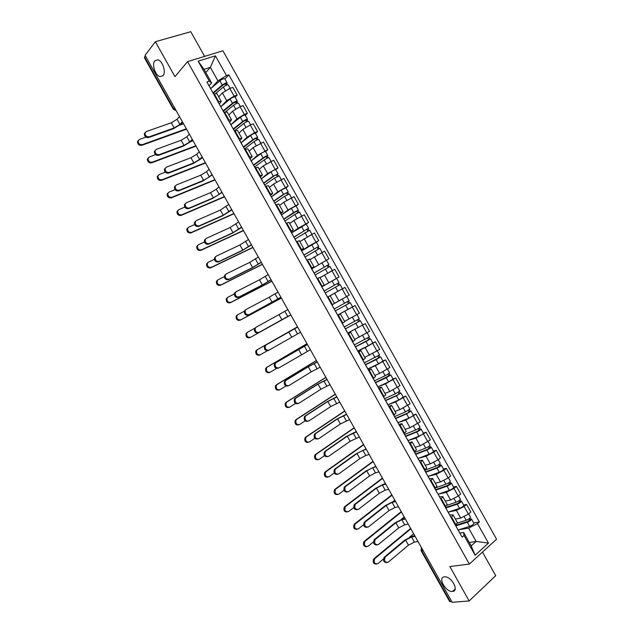 <?xml version="1.0" encoding="UTF-8"?>
<svg xmlns="http://www.w3.org/2000/svg" width="634" height="634" viewBox="0 0 634 634"><rect width="100%" height="100%" fill="white"/><g stroke="black" fill="none" stroke-linecap="round" stroke-linejoin="round"><path stroke-width="0.95" d="M163.065 75.628L160.133 76.619C155.457 75.842 151.55 64.422 154.767 60.832L157.779 59.794C162.494 60.61 166.338 72.189 163.065 75.628M452.557 591.443L452.549 591.443C445.837 592.402 437.365 577.297 444.371 576.861L444.497 576.845C451.242 575.918 459.666 591.189 452.557 591.443L455.18 589.01M204.616 56.386L190.779 31.7L155.378 41.725L145.091 55.293L452.129 602.3L469.152 600.969L495.701 575.688L482.474 552.087M469.35 564.094L496.557 539.209L222.914 50.783L187.561 61.617L469.35 564.094L449.839 566.534L469.152 600.969M155.378 41.725L174.968 76.651L187.561 61.617M144.386 57.718L144.568 57.044L173.581 108.731L176.022 110.403M145.432 55.903L144.568 57.044M451.765 601.65L449.657 601.539M455.37 519.048L460.704 518.057L468.391 514.134L470.816 512.042L466.545 504.418L464.104 506.487L456.425 510.418L448.658 511.947M449.799 514.99L453.025 514.863L451.606 517.122L455.941 524.865L457.344 522.567L453.064 514.935M455.941 524.865L455.45 525.285M463.652 504.997L466.545 504.418M451.606 517.122L451.107 517.542M445.322 501.122L450.584 500.004L458.255 496.057L460.712 494.013L456.432 486.381L453.968 488.41L446.304 492.364L438.585 494.084M445.179 506.97L447.136 504.355L442.849 496.707M453.579 487.031L456.432 486.381M439.647 496.882L442.817 496.644L440.836 499.22M435.265 483.187L440.464 481.943L448.119 477.973L450.6 475.968L446.32 468.336L443.832 470.317L436.176 474.303L428.505 476.221M434.908 488.648L436.921 486.135L432.626 478.48M443.507 469.049L446.32 468.336M429.487 478.765L432.594 478.424L430.557 480.897M425.208 465.237L430.335 463.874L437.983 459.88L440.487 457.922L436.208 450.283L433.688 452.224L426.048 456.226L418.408 458.35M424.629 470.317L426.698 467.9L422.402 460.236M433.426 451.067L436.208 450.283M419.32 460.641L422.371 460.189L420.279 462.558M415.143 447.287L420.199 445.797L430.367 439.861L426.088 432.222L415.912 438.149L408.296 440.479M414.343 451.971L416.475 449.664L412.171 441.985M423.346 433.07L426.088 432.222M409.152 442.5L412.148 441.946L409.992 444.212M405.071 429.329L410.063 427.712L420.247 421.8L415.959 414.153L405.768 420.057L398.152 422.616M404.056 433.624L406.243 431.413L401.932 423.734M413.249 415.072L415.959 414.153M398.984 424.36L401.908 423.694L399.697 425.858M394.998 411.355L399.919 409.619L410.111 403.723L405.831 396.076L395.624 401.956L387.992 404.754L398.77 399.999L403.208 397.146L400.886 392.993M393.762 415.262L396.004 413.154L391.693 405.467M403.161 397.058L405.831 396.076M388.808 406.204L391.677 405.427L389.403 407.496M384.917 393.373L389.767 391.511L399.983 385.638L395.695 377.983L385.472 383.855L377.951 386.843M383.459 396.892L385.765 394.887L381.446 387.184L379.1 389.118M393.056 379.037L395.695 377.983M378.625 388.048L381.43 387.16M374.829 375.391L379.615 373.402L389.839 367.546L385.551 359.89L375.32 365.739L367.902 368.925M373.157 378.514L375.518 376.612L371.191 368.901M382.952 361.008L385.551 359.89M368.433 369.876L371.183 368.877L368.798 370.739M364.74 357.394L379.695 349.445L375.407 341.781L365.16 347.614L357.845 350.99M362.846 360.128L365.271 358.329L360.936 350.61L358.487 352.346M372.847 342.97L375.407 341.781M358.242 351.696L360.928 350.594M355.294 339.079L369.551 331.336L365.255 323.665L347.789 333.056M352.536 341.734L355.008 340.038L350.673 332.303L348.169 333.944M347.765 333.016L365.255 323.665M348.042 333.508L350.673 332.295M344.547 321.375L359.399 313.212L355.095 305.548L337.724 315.106M342.209 323.324L344.753 321.731L340.41 313.996L337.843 315.534M352.163 307.102L355.095 305.548M337.843 315.312L340.41 313.988M334.443 303.353L349.239 295.087L344.936 287.416L327.516 297.116M331.891 304.914L342.851 298.693M321.85 286.79L339.071 276.947L334.768 269.276L320.059 277.692M321.557 286.489L324.212 285.102L321.739 286.6M336.115 278.691L339.071 276.947M324.212 285.102L319.869 277.351L317.19 278.691M311.777 268.816L328.903 258.807L324.6 251.119L309.939 259.647M311.223 268.055L313.941 266.771L311.524 268.38M311.793 268.856L328.903 258.807M313.933 266.763L309.59 259.013L306.848 260.257M301.697 250.842L308.401 246.364L318.728 240.651L314.424 232.963L299.819 241.594M300.881 249.614L303.654 248.433L301.308 250.153M316.382 242.212L318.728 240.651M303.646 248.417L299.303 240.674L296.506 241.808M291.608 232.852L298.21 228.185L308.552 222.486L304.249 214.799L293.899 220.489L289.698 223.533M290.538 231.164L293.368 230.087L291.077 231.909M306.238 224.119L308.552 222.486M293.36 230.063L289.017 222.32L286.156 223.358M281.52 214.863L288.01 209.989L298.368 204.314L294.057 196.619L283.699 202.294L279.562 205.464M280.188 212.707L283.081 211.732L280.854 213.666M296.094 206.01L298.368 204.314M283.065 211.701L278.722 203.958L275.806 204.893M273.753 201.018L283.493 194.321L288.24 191.999L285.894 187.815L281.139 190.121L271.423 196.857L277.811 191.793L288.185 186.134L283.866 178.439L273.492 184.09L269.426 187.387M269.83 194.234L272.779 193.362L270.615 195.407M285.942 187.902L288.185 186.134M272.763 193.33L268.42 185.596L265.448 186.42M261.422 178.764L267.603 173.581L277.985 167.939L273.674 160.243L263.284 165.87L259.29 169.302M259.472 175.753L262.476 174.992L260.376 177.148M275.782 169.777L277.985 167.939M262.46 174.952L258.117 167.21L255.09 167.939M251.397 160.664L257.388 155.362L267.786 149.743L263.475 142.04L253.069 147.651L249.146 151.201M249.107 157.272L252.173 156.606L250.129 158.872M265.622 151.645L267.786 149.743M252.15 156.558L247.815 148.824L244.716 149.442M241.356 142.571L247.173 137.134L254.606 132.68L257.586 131.531L253.267 123.828L250.279 124.953L242.846 129.423L238.994 133.1M238.733 138.775L241.863 138.212L239.882 140.59M255.454 133.505L257.586 131.531M241.831 138.164L237.496 130.43L234.342 130.945M231.283 124.47L236.95 118.899L244.375 114.413L247.379 113.32L243.06 105.609L240.04 106.686L232.623 111.18L228.842 114.984M228.359 120.262L231.545 119.81L229.619 122.299M245.287 115.356L247.379 113.32M231.513 119.755L227.178 112.02L223.968 112.432M221.203 106.369L226.726 100.655L234.136 96.146L237.164 95.092L232.844 87.381L229.801 88.411L222.391 92.929L218.682 96.867M217.977 101.749L221.218 101.4L219.364 104M235.111 97.2L237.164 95.092M221.187 101.337L216.852 93.61L213.587 93.911M469.271 542.482L476.11 541.436L468.637 528.106L458.707 529.802M459.943 533.091L463.66 532.465L471.173 545.866L476.11 541.436L488.457 543.1L475.12 555.249L464.025 535.476L463.66 532.465M205.788 72.506L210.361 67.331L204.013 69.344L211.621 82.911L209.347 81.207L206.906 82.008L462.107 537.164L464.025 535.476M209.347 81.207L198.109 61.173L215.409 55.84L226.481 75.589L217.93 80.835L210.361 67.331L215.409 55.84M468.637 528.106L477.529 523.589L479.383 521.956L228.834 74.82L226.481 75.589M477.529 523.589L488.457 543.1M211.106 88.269L217.93 80.835M211.621 82.911L209.093 85.693M473.717 522.955L479.383 521.956M224.927 79.036L228.834 74.82M475.12 555.249L471.173 545.866M204.013 69.344L198.109 61.173M386.756 562.635C383.728 562.437 382.841 560.678 384.117 557.349L385.107 557.199C383.919 561.019 384.965 562.683 388.254 562.176L408.462 545.161L414.414 542.125L418.02 541.531M455.529 525.214L457.368 528.708M414.787 535.77L412.599 536.142L404.603 540.231L384.339 557.127M458.255 530.293L458.485 530.698M458.477 530.468L460.847 534.906M385.329 556.985L405.601 540.065L411.545 537.022L415.143 536.404M376.35 564.117C373.355 563.911 372.491 562.176 373.767 558.903L374.726 558.76C373.537 562.524 374.567 564.165 377.832 563.666L383.396 559.014M455.608 525.348L467.987 521.417L470.61 518.945L471.537 519.064C471.387 520.086 469.968 521.14 467.29 522.234L469.62 526.394C472.306 525.309 473.717 524.247 473.86 523.216L471.553 519.103M455.886 525.848L467.29 522.234M458.089 530L469.62 526.394M469.025 518.842L469.849 520.316M457.391 523.074L466.188 520.268C468.867 519.175 470.285 518.121 470.436 517.106L468.645 513.912M470.063 517.97L470.61 518.945M410.642 528.384L373.989 558.689M374.956 558.546L410.872 528.796M409.532 537.188L413.653 533.749M376.921 544.994C373.894 544.883 372.966 543.164 374.147 539.819L375.13 539.645C374.028 543.417 375.098 545.058 378.347 544.551L398.754 527.868L404.69 524.817L408.256 524.136M445.266 506.907L447.136 510.465M405.047 518.422L402.891 518.85L394.903 522.963L374.448 539.526M448.254 512.232L450.615 516.662M375.423 539.352L395.893 522.773L401.829 519.714L405.38 519.008M367.086 527.353C364.059 527.329 363.092 525.634 364.185 522.281L365.144 522.083C364.13 525.808 365.232 527.417 368.441 526.917L389.038 510.568L394.974 507.501L398.493 506.732M434.995 488.584L436.905 492.214M395.307 501.066L393.175 501.549L385.203 505.686L364.55 521.917M438.031 493.997L440.384 498.419M365.517 521.711L386.177 505.464L392.105 502.39L395.608 501.597M366.666 546.738C363.67 546.619 362.759 544.923 363.94 541.634L364.891 541.468C363.789 545.185 364.843 546.801 368.069 546.294L373.466 541.919M445.615 507.525L457.891 503.412L460.553 501.003L461.457 501.082L463.779 505.235C463.613 506.209 462.186 507.248 459.515 508.365L448.135 512.121M445.868 507.985L457.177 504.196C459.848 503.087 461.275 502.041 461.457 501.082M458.905 500.797L459.761 502.31M446.891 505.322L456.076 502.231C458.747 501.114 460.173 500.075 460.355 499.116L458.517 495.843M459.959 499.949L460.553 501.003M401.235 511.63L364.241 541.341M365.192 541.174L401.449 512.01M401.338 519.309L404.23 516.964M356.974 529.35C353.978 529.319 353.027 527.654 354.121 524.358L355.056 524.159C354.034 527.837 355.119 529.422 358.305 528.922L363.591 524.762M435.613 489.686L447.794 485.398L450.489 483.045L451.368 483.084C451.162 483.996 449.72 485.018 447.065 486.159L449.403 490.32C452.058 489.186 453.492 488.156 453.698 487.237L451.384 483.116M435.851 490.106L447.065 486.159M438.157 494.235L449.403 490.32M448.793 482.743L449.664 484.297M436.026 487.712L445.964 484.194C448.618 483.045 450.053 482.022 450.275 481.127L448.389 477.759M449.855 481.911L450.489 483.045M391.828 494.869L354.493 523.993M355.428 523.803L392.026 495.217M393.001 501.589L394.808 500.171M357.251 509.688C354.232 509.76 353.217 508.103 354.216 504.735L355.167 504.513C354.232 508.183 355.349 509.776 358.527 509.276L379.322 493.26L385.242 490.169L388.713 489.321M424.717 470.254L426.666 473.955M385.559 483.702L383.459 484.233L375.494 488.402L354.652 504.292M427.799 475.754L430.145 480.16M355.603 504.07L376.461 488.156L382.373 485.065L385.829 484.186M347.416 492.024C344.389 492.174 343.335 490.565 344.246 487.181L345.181 486.928C344.325 490.55 345.467 492.119 348.605 491.619L369.598 475.944L375.51 472.837L378.934 471.902M414.43 451.907L416.419 455.68M375.811 466.331L365.786 471.102L344.745 486.666M417.56 457.494L419.906 461.893M345.681 486.413L366.737 470.84L372.641 467.726L376.049 466.759M337.573 474.343C334.554 474.589 333.452 473.012 334.269 469.612L335.758 468.748L335.196 469.342C334.419 472.909 335.584 474.446 338.683 473.963L359.874 458.62L365.778 455.497L369.154 454.467M404.143 433.561L406.172 437.405M366.056 448.951L356.07 453.801L334.839 469.025M407.321 439.227L409.659 443.61M335.758 468.748L357.005 453.516L362.902 450.378L366.27 449.332M347.281 511.955C344.286 512.01 343.295 510.386 344.294 507.073L345.221 506.851C344.278 510.473 345.387 512.042 348.534 511.543L353.756 507.549M425.612 471.847L437.69 467.369L440.424 465.079L441.28 465.079C441.034 465.935 439.592 466.941 436.953 468.106L439.283 472.275C441.93 471.11 443.372 470.103 443.61 469.239L441.296 465.11M425.826 472.227L436.953 468.106M428.14 476.356L439.283 472.275M438.673 464.682L439.56 466.275M424.732 470.277L435.843 466.141C438.49 464.968 439.933 463.961 440.178 463.121L438.245 459.674M439.742 463.866L440.424 465.079M382.413 478.099L344.73 506.629M345.657 506.415L382.595 478.408M384.632 483.94L385.377 483.37M337.589 494.552C334.594 494.694 333.555 493.101 334.475 489.773L335.378 489.535C334.522 493.109 335.648 494.647 338.762 494.155L343.969 490.288M415.603 453.999L427.585 449.34L430.351 447.105L431.183 447.073L433.513 451.226C433.252 452.034 431.794 453.033 429.163 454.221L418.107 458.469M415.793 454.34L426.825 450.053C429.456 448.856 430.914 447.866 431.183 447.073M428.544 446.613L429.456 448.246M414.699 452.391L425.723 448.079C428.354 446.883 429.804 445.892 430.09 445.108L428.109 441.573M429.622 445.813L430.351 447.105M372.966 461.338L334.974 489.266M335.877 489.02L373.022 461.703M327.897 477.133C324.901 477.37 323.815 475.809 324.64 472.473L325.202 471.886L326.098 471.625L325.535 472.203C324.759 475.722 325.908 477.244 328.983 476.752L334.205 472.996M405.586 436.137L417.473 431.294L420.271 429.123L421.087 429.052L423.417 433.204C423.116 433.957 421.658 434.94 419.034 436.152L408.074 440.575M405.76 436.438L416.704 431.984C419.32 430.763 420.778 429.789 421.087 429.052M418.408 428.536L419.343 430.209M404.666 434.488L415.595 430.011C418.21 428.79 419.676 427.815 419.985 427.086L417.957 423.464M419.502 427.752L420.271 429.123M363.345 444.688L325.202 471.886M326.098 471.625L363.504 444.941M327.73 456.654C324.711 456.987 323.57 455.45 324.299 452.034L325.828 451.075L325.202 451.741C324.505 455.252 325.694 456.773 328.753 456.29L350.142 441.288L359.367 437.032M393.849 415.199L395.917 419.114M356.292 431.556L346.354 436.493L324.917 451.376M397.074 420.96L399.404 425.327M325.828 451.075L347.273 436.176L356.482 431.889M318.197 459.705C315.209 460.03 314.076 458.509 314.813 455.157L315.431 454.507L316.318 454.213L315.692 454.863C314.995 458.334 316.16 459.832 319.203 459.349L324.481 455.664M395.568 418.274L407.353 413.241L410.19 411.133L410.983 411.022L413.313 415.183C412.98 415.872 411.514 416.839 408.906 418.075L398.033 422.664M395.719 418.535L406.568 413.907L410.983 411.022M408.272 410.444L409.231 412.163M394.625 416.586L405.467 411.934L409.881 409.057L407.805 405.348M409.374 409.683L410.19 411.133M354.073 427.799L315.431 454.507M316.318 454.213L354.271 427.958M317.888 438.958C314.868 439.378 313.679 437.872 314.321 434.449L315.003 433.719L315.898 433.402L315.217 434.131C314.591 437.595 315.795 439.085 318.823 438.609L340.41 423.948L349.572 419.589M383.546 396.836L385.662 400.815M346.529 414.161L336.63 419.177L315.003 433.719M386.827 402.677L389.141 407.028M315.898 433.402L337.534 418.836L346.687 414.438M308.489 442.27C305.509 442.683 304.336 441.201 304.986 437.832L306.523 436.794L305.85 437.515C305.216 440.931 306.404 442.405 309.416 441.93L314.789 438.3M385.551 400.395L397.233 395.18L400.87 392.977L396.432 395.822L398.77 399.999M385.67 400.617L396.432 395.822M398.128 392.351L399.111 394.102M384.576 398.667L395.331 393.849L399.769 391.012L397.645 387.223M399.238 391.598L400.102 393.128M344.722 410.943L305.659 437.111M306.523 436.794L344.825 411.125M308.005 421.269C305.009 421.729 303.789 420.263 304.344 416.855L305.073 416.062L305.953 415.714L305.223 416.506C304.669 419.914 305.889 421.388 308.885 420.928L330.671 406.6L339.776 402.13M373.244 378.458L375.391 382.508M336.757 396.757L326.898 401.845L305.073 416.062M376.572 384.386L378.886 388.729M305.953 415.714L327.794 401.488L336.884 396.987M298.765 424.843C295.793 425.303 294.588 423.861 295.151 420.493L296.736 419.367L296.007 420.16C295.444 423.52 296.649 424.97 299.62 424.511L305.128 420.897M375.423 382.556L390.758 374.932L386.288 377.729L388.634 381.906L393.096 379.1L390.766 374.948M375.526 382.738L386.288 377.729M377.943 386.835L388.634 381.906M387.984 374.242L388.991 376.041M374.528 380.741L385.187 375.756L389.656 372.966L387.485 369.091M389.102 373.513L390.005 375.122M335.291 394.134L295.88 419.708M296.736 419.367L335.37 394.285M298.075 403.596C295.111 404.048 293.875 402.598 294.358 399.246L295.143 398.39L296.015 398.017L295.23 398.873C294.739 402.233 295.975 403.684 298.947 403.232L320.923 389.244L329.973 384.672M362.941 360.072L365.129 364.193M326.986 379.346L317.166 384.513L295.143 398.39M366.309 366.08L368.616 370.414M296.015 398.017L318.046 384.125L327.081 379.52M288.977 407.432C286.037 407.892 284.817 406.457 285.316 403.153L286.092 402.305L286.933 401.94L286.156 402.788C285.657 406.101 286.885 407.535 289.825 407.076L295.523 403.462M365.39 364.669L380.638 356.879L376.144 359.621L378.482 363.805L382.976 361.047L380.646 356.887M365.469 364.812L376.144 359.621M367.886 368.901L378.482 363.805M377.832 356.134L378.855 357.964M364.471 362.807L379.536 354.905L377.317 350.951M378.966 355.412L379.909 357.108M325.852 377.325L286.092 402.305M286.933 401.94L325.916 377.436M288.145 385.924C285.205 386.36 283.953 384.933 284.381 381.628L286.061 380.305L285.229 381.232C284.809 384.537 286.061 385.971 289.001 385.527L311.175 371.881L320.17 367.205M352.623 341.678L354.85 345.863M317.206 361.927L307.427 367.173L285.213 380.709M356.046 347.773L358.345 352.092M286.061 380.305L308.298 366.761L317.277 362.046M279.19 390.021C276.281 390.465 275.045 389.054 275.481 385.797L276.305 384.886L277.137 384.497L276.305 385.409C275.877 388.674 277.113 390.084 280.022 389.641L285.974 385.987M355.357 346.766L370.518 338.81L365.992 341.512L368.338 345.696L372.855 342.978L370.518 338.818M355.412 346.869L365.992 341.512M357.83 350.959L368.338 345.696M367.672 338.009L368.719 339.879M354.414 344.864L369.416 336.844L367.149 332.802M368.814 337.312L369.804 339.079M316.406 360.5L276.305 384.886M277.137 384.497L316.453 360.58M278.207 368.235C275.299 368.663 274.031 367.252 274.395 364.003L275.275 363.02L276.115 362.593L275.235 363.575C274.871 366.832 276.139 368.243 279.047 367.815L310.359 349.722M342.305 323.277L344.571 327.532M307.427 344.5L275.275 363.02M345.768 329.458L348.066 333.761M276.115 362.593L307.466 344.571M269.402 372.602C266.518 373.022 265.266 371.635 265.638 368.433L267.326 367.046L266.454 368.021C266.082 371.231 267.334 372.618 270.219 372.19L276.511 368.457M345.316 328.856L360.389 320.741L362.727 324.909M345.348 328.919L360.389 320.741M357.513 319.877L358.582 321.787M344.349 326.914L359.28 318.767L356.974 314.638M344.571 321.406L347.067 320.075M358.662 319.195L359.7 321.042M306.959 343.668L266.51 367.458M267.326 367.046L306.983 343.715M268.974 350.158L268.261 350.539C265.384 350.951 264.101 349.556 264.41 346.362L266.153 344.872L265.234 345.91C264.925 349.112 266.209 350.507 269.093 350.103L300.54 332.24M332.002 304.899L334.284 309.186M297.639 327.057L265.329 345.324M335.497 311.128L337.779 315.423M266.153 344.872L297.647 327.081M260.297 354.794L259.607 355.167C256.754 355.579 255.486 354.208 255.795 351.054L256.715 350.023L257.515 349.588L256.596 350.618C256.287 353.78 257.555 355.151 260.408 354.739L267.223 350.824M335.267 310.937L350.253 302.656L352.591 306.832L337.7 315.058M335.283 310.961L350.253 302.656M347.345 301.736L348.438 303.686M340.26 300.144L334.467 303.393L330.14 295.674M334.276 308.956L349.152 300.682L346.806 296.514M348.502 301.071L349.588 303.004M257.515 349.588L296.894 327.176L256.715 350.023M281.9 319.742L279.015 314.615L256.191 327.144L255.233 328.238C254.979 331.384 256.279 332.763 259.132 332.374L288.906 315.803L258.315 332.842C255.462 333.23 254.163 331.859 254.416 328.713L256.088 327.199M324.093 290.792L321.62 286.6M327.588 297.021L325.115 292.837M279.015 314.615L287.828 309.582M254.63 328.317L247.696 332.121L246.737 333.207C246.483 336.313 247.767 337.668 250.596 337.272L290.229 315.296L249.804 337.732C246.975 338.128 245.699 336.773 245.952 333.666L247.601 332.184M325.297 292.948L340.117 284.563L342.455 288.739L330.171 295.721M330.132 295.674L342.455 288.739M324.125 291.061L337.502 283.438L338.279 285.562M324.109 291.038L339.008 282.59L338.366 282.978L339.452 284.912M321.874 286.837L336.67 278.413L339.008 282.59M337.185 283.604L338.366 282.978M280.933 297.306L248.362 315.13C245.54 315.502 244.225 314.147 244.423 311.048L245.429 309.907M272.129 302.347L269.244 297.211L246.222 309.4L245.223 310.549C245.025 313.648 246.341 315.011 249.162 314.638L280.902 297.243M313.806 272.446L311.326 268.237M317.277 278.643L314.821 274.474M269.244 297.211L278.001 292.076M281.385 298.107L239.993 320.281C237.195 320.661 235.903 319.322 236.11 316.271L237.1 315.138M244.367 311.207L237.877 314.646L236.878 315.78C236.672 318.847 237.972 320.186 240.777 319.805L281.361 298.059M315.225 274.966L329.973 266.462L332.287 270.599M320.035 277.652L322.682 276.099M329.363 272.2L331.083 271.249M314.068 273.127L327.358 265.337L328.103 267.405M314.028 273.064L328.864 264.489L328.246 264.917L329.284 266.771M327.025 265.488L328.246 264.917M271.138 279.848L261.549 285.466L238.408 297.409C235.602 297.766 234.279 296.427 234.429 293.376L235.468 292.179M262.357 284.943L259.472 279.808L236.252 291.656L235.214 292.853C235.063 295.904 236.395 297.251 239.192 296.886L262.357 284.943L271.067 279.729M303.512 254.091L301.023 249.867M306.943 260.209L304.526 256.104M259.472 279.808L268.166 274.562M271.923 281.242L230.182 302.822C227.408 303.187 226.1 301.871 226.259 298.86L227.289 297.679M234.287 293.978L228.05 297.164L227.02 298.345C226.861 301.364 228.169 302.687 230.95 302.323L271.875 281.163M305.136 256.984L319.821 248.354L322.096 252.411M309.931 259.631L310.605 259.219M304.003 255.177L317.206 247.228L317.919 249.241M303.948 255.082L318.72 246.38L318.117 246.848L319.116 248.623M301.713 250.874L316.374 242.204L318.712 246.372M316.865 247.355L318.117 246.848M261.335 262.381L251.785 268.079L228.446 279.681C225.664 280.022 224.333 278.691 224.436 275.687L225.506 274.451M252.578 267.524L249.693 262.389L226.275 273.904L225.205 275.14C225.102 278.144 226.441 279.475 229.223 279.134L252.578 267.524L261.232 262.214M293.217 235.729L290.721 231.481M296.601 241.76L294.216 237.726M249.693 262.389L258.331 257.039M262.452 264.378L220.37 285.363C217.621 285.712 216.297 284.404 216.408 281.433L217.478 280.212M224.293 276.686L218.223 279.673L217.153 280.902C217.042 283.873 218.365 285.181 221.123 284.832L262.389 264.267M295.048 238.994L309.669 230.237L311.896 234.215M293.938 237.227L307.054 229.112L307.736 231.061M293.859 237.084L308.56 228.264L307.981 228.771L308.94 230.467M291.624 232.876L306.214 224.079L308.56 228.256M306.705 229.223L307.981 228.771M251.524 244.906L242.022 250.684L218.476 261.945C215.726 262.27 214.371 260.946 214.435 257.99L215.544 256.715M242.798 250.105L239.914 244.97L216.297 256.136L215.188 257.42C215.132 260.376 216.479 261.699 219.237 261.374L242.798 250.105L251.397 244.684M282.915 217.351L280.402 213.095M286.259 223.311L283.913 219.34M239.914 244.97L248.496 239.509M252.982 247.506L210.551 267.889C207.817 268.222 206.486 266.922 206.557 264.006L207.651 262.738M214.355 259.346L208.388 262.175L207.286 263.443C207.223 266.367 208.554 267.667 211.288 267.334L252.903 247.363M284.959 220.989L294.794 214.482L299.51 212.113L301.689 216.004M283.866 219.269L296.894 210.987L297.544 212.881M283.763 219.087L293.685 212.501L298.4 210.139L297.845 210.678L298.757 212.303M281.528 214.871L291.331 208.309L296.054 205.955L298.392 210.123M296.53 211.074L297.845 210.678M241.713 227.424L232.25 233.272L208.507 244.201C205.773 244.502 204.41 243.194 204.433 240.286L205.527 238.986M233.011 232.678L230.126 227.535L206.312 238.36L205.17 239.684C205.154 242.6 206.518 243.908 209.252 243.607L233.011 232.678L241.554 227.146M272.612 198.965L270.092 194.693M275.909 204.845L273.595 200.946M230.126 227.535L238.653 221.971M243.504 230.625L200.724 250.414C198.014 250.723 196.675 249.439 196.698 246.563L197.776 245.279M204.465 241.966L198.545 244.669L197.42 245.976C197.396 248.861 198.735 250.145 201.446 249.836L243.408 230.443M274.855 202.975L284.603 196.302L289.35 193.98L291.481 197.792M273.88 201.24L284.452 193.964L286.734 192.855L287.345 194.686M288.24 191.999L287.701 192.585L288.565 194.123M286.354 192.918L287.701 192.585M231.893 209.933L222.471 215.861L198.537 226.449C195.819 226.726 194.448 225.435 194.424 222.566L195.47 221.266M223.223 215.235L220.331 210.092L196.318 220.584L195.153 221.94C195.169 224.816 196.548 226.108 199.266 225.823L223.223 215.235L231.703 209.6M262.294 180.579L259.766 176.284M265.551 186.372L263.276 182.544M220.331 210.092L228.803 204.425M233.97 213.761L190.897 232.924C188.203 233.217 186.856 231.941 186.84 229.104L187.87 227.828M194.614 224.555L188.702 227.154L187.545 228.502C187.561 231.339 188.908 232.615 191.611 232.321L233.906 213.523M264.758 184.962L274.403 178.114L279.182 175.832L281.266 179.565M263.799 183.258L274.268 175.8L276.559 174.707L277.145 176.49M263.657 182.996L273.294 176.125L278.072 173.859L277.557 174.477L278.381 175.943M261.319 178.836L270.94 171.925C273.365 170.34 274.958 169.587 275.719 169.666L278.057 173.835M276.178 174.762L277.557 174.477M222.066 192.435L212.691 198.442L188.552 208.681C185.849 208.951 184.47 207.667 184.415 204.837L185.413 203.538M213.428 197.792L210.536 192.649L186.325 202.793L185.128 204.18C185.183 207.017 186.57 208.301 189.273 208.039L213.428 197.792L219.198 194.376L221.852 192.054M251.983 162.177L249.439 157.866M255.185 167.891L252.95 164.127M210.536 192.649L216.305 189.225L218.952 186.871M224.285 196.952L181.062 215.425C178.392 215.695 177.029 214.435 176.981 211.645L177.964 210.361M184.803 207.12L178.851 209.632L177.671 211.011C177.718 213.809 179.081 215.069 181.76 214.799L224.167 196.691M254.646 166.932L264.204 159.911C266.613 158.31 268.214 157.565 269.006 157.684L271.051 161.329M253.711 165.268L264.085 157.62L266.391 156.558L266.938 158.278M253.545 164.967L263.094 157.929C265.503 156.321 267.104 155.584 267.897 155.702L267.405 156.36L268.182 157.747M251.215 160.806L260.733 153.729C263.142 152.112 264.75 151.375 265.551 151.51L267.881 155.679M265.995 156.59L267.405 156.36M212.239 174.921L202.904 181.015L178.566 190.913C175.887 191.159 174.493 189.883 174.405 187.093L175.356 185.802M203.625 180.341L200.732 175.19L176.323 184.993L175.103 186.412C175.19 189.209 176.585 190.485 179.271 190.24L203.625 180.341L209.386 176.91L211.994 174.493M241.657 143.767L239.113 139.44M244.819 149.402L242.624 145.701M200.732 175.19L206.494 171.751L209.093 169.31M214.974 179.969L171.228 197.919C168.565 198.173 167.194 196.92 167.114 194.162L168.05 192.894M175.032 189.661L169.001 192.102L167.788 193.505C167.875 196.271 169.246 197.523 171.909 197.269L214.712 179.731M244.534 148.895L253.996 141.699C256.398 140.074 258.006 139.345 258.831 139.52L260.828 143.086M243.622 147.27L253.893 139.44L256.207 138.394L256.73 140.059M243.432 146.929L252.887 139.718C255.28 138.085 256.897 137.364 257.721 137.538L257.245 138.236L257.983 139.543M241.094 142.761L250.525 135.51C252.926 133.877 254.535 133.156 255.367 133.346L257.705 137.515M255.803 138.402L257.245 138.236M202.405 157.406L200.843 158.928L193.108 163.572L168.581 173.137C165.91 173.359 164.507 172.091 164.388 169.341L165.3 168.058M193.822 162.875L190.929 157.731L166.314 167.186L165.07 168.636C165.197 171.394 166.599 172.662 169.27 172.44L193.822 162.875L199.575 159.427L202.135 156.923M231.331 125.35L228.771 121.007M234.445 130.905L232.29 127.268M190.929 157.731L196.675 154.268L199.227 151.74M205.559 163.025L161.385 180.405C158.738 180.642 157.359 179.398 157.24 176.68L158.135 175.412M165.3 172.171L159.142 174.556L157.906 175.998C158.024 178.717 159.403 179.961 162.05 179.731L205.384 162.708M234.414 130.85L243.789 123.487C246.174 121.831 247.791 121.118 248.647 121.348L250.596 124.835M233.526 129.265L243.694 121.245L246.024 120.222L246.515 121.831M233.312 128.884L242.671 121.498C245.057 119.842 246.681 119.129 247.537 119.366L247.086 120.103L247.775 121.332M230.974 124.716L240.318 117.29C242.695 115.634 244.32 114.92 245.184 115.174L247.522 119.343M245.612 120.214L247.086 120.103M201.786 158.017L202.579 157.708M192.57 139.884L191.04 141.461L183.313 146.129L158.587 155.346C155.924 155.552 154.522 154.292 154.363 151.574L155.235 150.306M184.011 145.408L181.118 140.257L156.305 149.37L155.037 150.844C155.195 153.571 156.598 154.823 159.261 154.625L184.011 145.408L189.756 141.937L192.268 139.345M220.997 106.916L218.429 102.557M224.071 112.4L221.948 108.826M181.118 140.257L186.856 136.778L189.36 134.162M196.065 146.105L151.534 162.89C148.903 163.096 147.516 161.86 147.365 159.182L148.221 157.921M155.607 154.664L149.283 157.01L148.015 158.476C148.166 161.163 149.561 162.399 152.192 162.185L195.866 145.757M225.292 111.988L233.566 105.26C235.943 103.58 237.568 102.882 238.455 103.168L240.365 106.575M223.43 111.251L233.494 103.049L235.84 102.05L236.292 103.588M223.192 110.823L232.456 103.271C234.826 101.591 236.458 100.893 237.346 101.186L236.918 101.963L237.56 103.112M220.854 106.663L230.094 99.062C232.464 97.374 234.097 96.685 234.992 96.994L237.33 101.155M235.412 102.019L235.634 102.423L236.918 101.963M190.969 141.533L193.061 140.756M182.727 122.354L181.229 123.979L173.518 128.678L148.586 137.554C145.939 137.737 144.528 136.484 144.338 133.798L145.17 132.538M174.199 127.933L171.307 122.774L146.296 131.547L144.996 133.045C145.186 135.731 146.597 136.984 149.244 136.801L174.199 127.933L179.929 124.438L182.402 121.76M210.662 88.483L208.087 84.108M213.69 93.88L211.597 90.377M171.307 122.774L177.037 119.279L179.485 116.577M186.562 129.178L141.683 145.36C139.068 145.551 137.665 144.322 137.491 141.675L138.307 140.431M145.986 137.126L139.417 139.456L138.125 140.946C138.307 143.593 139.702 144.821 142.325 144.631L186.348 128.789M215.853 93.317L223.35 87.024C225.704 85.321 227.344 84.639 228.264 84.98L230.126 88.3M213.317 93.222L223.287 84.837L225.649 83.854L226.069 85.344M213.064 92.762L222.233 85.035C224.594 83.323 226.227 82.65 227.154 82.999L226.75 83.815L227.344 84.885M210.702 88.609L219.871 80.827C222.233 79.107 223.873 78.434 224.801 78.798L227.131 82.967M225.205 83.807L225.45 84.251L226.75 83.815M180.096 125.017L183.535 123.788M222.391 92.929L226.726 100.655M232.623 111.18L236.95 118.899M242.846 129.423L247.173 137.134M253.069 147.651L257.388 155.362M263.284 165.87L267.603 173.581M273.492 184.09L277.811 191.793M283.699 202.294L288.01 209.989M293.899 220.489L298.21 228.185M304.09 238.677L308.401 246.364M314.282 256.849L318.593 264.544M324.465 275.021L328.777 282.709M334.649 293.185L338.952 300.865M344.825 311.334L349.128 319.013M354.992 329.474L359.296 337.153M365.16 347.614L369.456 355.278M375.32 365.739L379.615 373.402M385.472 383.855L389.767 391.511M395.624 401.956L399.919 409.619M405.768 420.057L410.063 427.712M415.912 438.149L420.199 445.797M426.048 456.226L430.335 463.874M436.176 474.303L440.464 481.943M446.304 492.364L450.584 500.004M456.425 510.418L460.704 518.057M224.579 112.21L228.969 120.04M234.952 130.715L239.343 138.537M245.318 149.204L249.709 157.026M255.684 167.685L260.067 175.507M266.042 186.158L270.425 193.972M276.392 204.623L280.775 212.43M286.742 223.081L291.117 230.887M297.084 241.522L301.459 249.328M307.419 259.964L311.793 267.762M317.753 278.389L322.12 286.18M328.079 296.807L332.446 304.597M338.397 315.217L342.764 322.999M348.716 333.619L353.083 341.401M359.026 352.005L363.393 359.787M369.337 370.391L373.695 378.165M379.639 388.761L383.99 396.535M389.934 407.123L394.285 414.89M400.22 425.477L404.579 433.244M410.507 443.824L414.858 451.582M420.794 462.162L425.137 469.921M431.065 480.493L435.415 488.243M441.335 498.807L445.678 506.558M214.205 93.705L218.595 101.535M240.04 106.686L244.375 114.413M250.279 124.953L254.606 132.68M260.511 143.213L264.838 150.932M270.734 161.456L275.061 169.175M280.957 179.699L285.284 187.41M291.172 197.927L295.499 205.638M301.388 216.146L305.707 223.857M311.595 234.358L315.914 242.061M321.795 252.562L326.114 260.265M331.994 270.758L336.305 278.453M342.186 288.946L346.497 296.641M352.369 307.125L356.68 314.813M362.553 325.29L366.864 332.977M372.729 343.454L377.04 351.133M382.904 361.602L387.208 369.281M393.072 379.742L397.367 387.414M403.232 397.875L407.527 405.546M413.392 415.999L417.687 423.663M423.544 434.116L427.839 441.779M433.688 452.224L437.983 459.88M443.832 470.317L448.119 477.973M453.968 488.41L458.255 496.057M464.104 506.487L468.391 514.134M229.801 88.411L234.136 96.146M421.547 547.808L421.705 550.756L450.338 601.761M423.084 550.55L421.071 550.621M174.501 107.685L173.336 109.286L176.141 110.609M173.351 109.317L144.362 57.686M421.325 548.505L421.42 547.578M414.414 542.125L411.545 537.022M408.462 545.161L405.601 540.065M464.231 516.781L466.188 520.268M404.69 524.817L401.829 519.714M398.754 527.868L395.893 522.773M394.974 507.501L392.105 502.39M389.038 510.568L386.177 505.464M457.177 504.196L459.515 508.365M454.095 498.689L456.076 502.231M443.943 480.588L445.964 484.194M385.242 490.169L382.373 485.065M379.322 493.26L376.461 488.156M375.51 472.837L372.641 467.726M369.598 475.944L366.737 470.84M365.778 455.497L362.902 450.378M359.874 458.62L357.005 453.516M433.791 462.471L435.843 466.141M426.825 450.053L429.163 454.221M423.631 444.347L425.723 448.079M416.704 431.984L419.034 436.152M413.471 426.222L415.595 430.011M356.039 438.142L353.162 433.03M350.142 441.288L347.273 436.176M406.568 413.907L408.906 418.075M403.303 408.082L405.467 411.934M346.291 420.786L343.414 415.666M340.41 423.948L337.534 418.836M393.128 389.934L395.331 393.849M336.543 403.414L333.666 398.295M330.671 406.6L327.794 401.488M382.952 371.778L385.187 375.756M326.787 386.043L323.911 380.915M320.923 389.244L318.046 384.125M372.768 353.606L375.035 357.647M317.032 368.663L314.155 363.536M311.175 371.881L308.298 366.761M362.585 335.434L364.883 339.539M307.268 351.268L304.391 346.14M301.419 354.509L298.543 349.389M355.832 323.395L358.178 327.572M352.393 317.254L354.731 321.414M297.497 333.872L294.62 328.737M291.656 337.129L288.779 332.002M345.673 305.263L348.018 309.447M342.217 299.097L344.563 303.29M259.132 332.374L258.315 332.842M287.725 316.461L284.848 311.326M250.596 337.272L249.804 337.732M335.505 287.123L337.851 291.307M332.05 280.957L334.395 285.149M249.162 314.638L248.362 315.13M277.954 299.042L275.069 293.907M240.777 319.805L239.993 320.281M325.337 268.974L327.675 273.151M321.882 262.809L324.228 267.001M239.192 296.886L238.408 297.409M268.166 281.623L265.281 276.479M230.95 302.323L230.182 302.822M315.161 250.818L317.468 254.939M311.698 244.653L314.052 248.845M229.223 279.134L228.446 279.681M258.387 264.188L255.494 259.044M221.123 284.832L220.37 285.363M304.978 232.654L307.252 236.712M301.515 226.481L303.868 230.681M219.237 261.374L218.476 261.945M248.591 246.745L245.707 241.602M211.288 267.334L210.551 267.889M294.794 214.482L297.037 218.484M291.331 208.309L293.685 212.501M209.252 243.607L208.507 244.201M238.796 229.302L235.911 224.151M201.446 249.836L200.724 250.414M284.603 196.302L286.806 200.241M281.139 190.121L283.493 194.321M199.266 225.823L198.537 226.449M229.001 211.843L226.108 206.692M191.611 232.321L190.897 232.924M274.403 178.114L276.582 181.99M270.94 171.925L273.294 176.125M189.273 208.039L188.552 208.681M219.198 194.376L216.305 189.225M181.76 214.799L181.062 215.425M264.204 159.911L266.343 163.73M260.733 153.729L263.094 157.929M179.271 190.24L178.566 190.913M209.386 176.91L206.494 171.751M171.909 197.269L171.228 197.919M253.996 141.699L256.104 145.463M250.525 135.51L252.887 139.718M169.27 172.44L168.581 173.137M199.575 159.427L196.675 154.268M162.05 179.731L161.385 180.405M243.789 123.487L245.865 127.188M240.318 117.29L242.671 121.498M159.261 154.625L158.587 155.346M189.756 141.937L186.856 136.778M152.192 162.185L151.534 162.89M233.566 105.26L235.61 108.905M230.094 99.062L232.456 103.271M149.244 136.801L148.586 137.554M179.929 124.438L177.037 119.279M142.325 144.631L141.683 145.36M223.35 87.024L225.355 90.607M219.871 80.827L222.233 85.035M160.133 76.619L162.978 75.731M412.496 531.696L413.614 533.669M402.622 514.095L403.731 516.068M392.739 496.493L393.841 498.459M382.857 478.884L383.95 480.834M372.966 461.259L374.06 463.208M363.068 443.634L364.162 445.567M353.17 425.993L354.255 427.926M343.263 408.344L344.349 410.277M333.349 390.687L334.435 392.612M323.435 373.022L324.513 374.948M313.513 355.349L314.599 357.275M303.591 337.66L304.669 339.586M293.653 319.972L294.739 321.898M283.723 302.267L284.801 304.201M273.777 284.555L274.863 286.489M263.831 266.835L264.925 268.776M253.885 249.107L254.971 251.056M243.924 231.37L245.017 233.32M233.962 213.626L235.063 215.584M224 195.874L225.102 197.84M214.03 178.106L215.132 180.08M204.053 160.331L205.162 162.32M194.067 142.555L195.193 144.552M184.082 124.763L185.207 126.768M449.68 601.579L421.087 550.653L421.459 547.657M384.117 557.349L385.107 557.199M373.767 558.903L374.726 558.76M374.147 539.819L375.13 539.645M364.185 522.281L365.144 522.083M363.94 541.634L364.891 541.468M354.121 524.358L355.056 524.159M354.216 504.735L355.167 504.513M344.246 487.181L345.181 486.928M334.269 469.612L335.196 469.342M344.294 507.073L345.221 506.851M334.475 489.773L335.378 489.535M324.64 472.473L325.535 472.203M324.299 452.034L325.202 451.741M314.813 455.157L315.692 454.863M314.321 434.449L315.217 434.131M304.986 437.832L305.85 437.515M304.344 416.855L305.223 416.506M295.151 420.493L296.007 420.16M294.358 399.246L295.23 398.873M285.316 403.153L286.156 402.788M284.381 381.628L285.229 381.232M275.481 385.797L276.305 385.409M274.395 364.003L275.235 363.575M265.638 368.433L266.454 368.021M264.41 346.362L265.234 345.91M255.795 351.054L256.596 350.618M254.416 328.713L255.233 328.238M245.952 333.666L246.737 333.207M244.423 311.048L245.223 310.549M236.11 316.271L236.878 315.78M326.526 260.312L328.864 264.489M234.429 293.376L235.214 292.853M226.259 298.86L227.02 298.345M224.436 275.687L225.205 275.14M216.408 281.433L217.153 280.902M214.435 257.99L215.188 257.42M206.557 264.006L207.286 263.443M204.433 240.286L205.17 239.684M196.698 246.563L197.42 245.976M194.424 222.566L195.153 221.94M186.84 229.104L187.545 228.502M184.415 204.837L185.128 204.18M176.981 211.645L177.671 211.011M174.405 187.093L175.103 186.412M167.114 194.162L167.788 193.505M164.388 169.341L165.07 168.636M157.24 176.68L157.906 175.998M154.363 151.574L155.037 150.844M147.365 159.182L148.015 158.476M144.338 133.798L144.996 133.045M137.491 141.675L138.125 140.946"/></g></svg>

